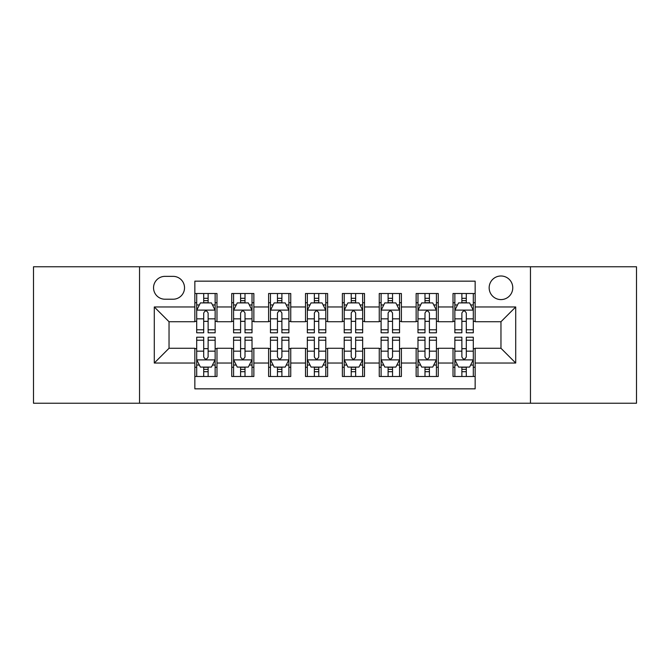 <?xml version="1.0" encoding="UTF-8"?>
<svg xmlns="http://www.w3.org/2000/svg" width="670" height="670" viewBox="0 0 670 670"><rect width="100%" height="100%" fill="white"/><g stroke="black" fill="none" stroke-linecap="round" stroke-linejoin="round"><path stroke-width="1" d="M500.967 275.99A11.8 11.8 0 0 0 489.159 287.79A11.8 11.8 0 0 0 500.967 299.591A11.8 11.8 0 0 0 512.768 287.79A11.8 11.8 0 0 0 500.967 275.99M530.464 403.231L636.5 403.231L636.5 266.769L530.464 266.769L530.464 403.231L139.536 403.231L139.536 266.769L33.5 266.769L33.5 403.231L139.536 403.231M475.147 293.51L453.02 293.51L453.02 306.969L438.264 306.969L438.264 321.726L453.02 321.726L453.02 306.969M438.264 306.969L438.264 293.51L416.137 293.51L416.137 306.969L401.389 306.969L401.389 321.726L416.137 321.726L416.137 306.969M401.389 306.969L401.389 293.51L379.253 293.51L379.253 306.969L364.505 306.969L364.505 321.726L379.253 321.726L379.253 306.969M364.505 306.969L364.505 293.51L342.378 293.51L342.378 306.969L327.622 306.969L327.622 321.726L342.378 321.726L342.378 306.969M327.622 306.969L327.622 293.51L305.495 293.51L305.495 306.969L290.747 306.969L290.747 321.726L305.495 321.726L305.495 306.969M290.747 306.969L290.747 293.51L268.611 293.51L268.611 306.969L253.863 306.969L253.863 321.726L268.611 321.726L268.611 306.969M253.863 306.969L253.863 293.51L231.736 293.51L231.736 321.726L216.98 321.726L216.98 293.51L194.853 293.51M194.853 376.49L216.98 376.49L216.98 348.274L231.736 348.274L231.736 376.49L253.863 376.49L253.863 348.274L268.611 348.274L268.611 363.031L253.863 363.031M268.611 363.031L268.611 376.49L290.747 376.49L290.747 348.274L305.495 348.274L305.495 363.031L290.747 363.031M305.495 363.031L305.495 376.49L327.622 376.49L327.622 348.274L342.378 348.274L342.378 363.031L327.622 363.031M342.378 363.031L342.378 376.49L364.505 376.49L364.505 348.274L379.253 348.274L379.253 363.031L364.505 363.031M379.253 363.031L379.253 376.49L401.389 376.49L401.389 348.274L416.137 348.274L416.137 363.031L401.389 363.031M416.137 363.031L416.137 376.49L438.264 376.49L438.264 348.274L453.02 348.274L453.02 363.031L438.264 363.031M164.979 299.222L173.095 299.222A11.432 11.432 0 0 0 184.526 287.79A11.432 11.432 0 0 0 173.095 276.358L164.979 276.358A11.432 11.432 0 0 0 153.547 287.79A11.432 11.432 0 0 0 164.979 299.222M530.464 266.769L139.536 266.769M475.147 306.969L475.147 281.157L194.853 281.157L194.853 321.726L169.033 321.726L169.033 348.274L194.853 348.274L194.853 388.843L475.147 388.843L475.147 348.274L500.967 348.274L500.967 321.726L475.147 321.726L475.147 306.969L515.716 306.969L515.716 363.031L475.147 363.031M194.853 363.031L154.284 363.031L154.284 306.969L194.853 306.969M453.02 363.031L453.02 376.49L475.147 376.49M194.853 302.731L196.695 302.731M203.705 302.731L208.127 302.731M215.137 302.731L216.98 302.731M194.853 321.357L196.695 321.357M203.705 321.357L208.127 321.357M215.137 321.357L216.98 321.357M194.853 348.643L196.695 348.643M203.705 348.643L208.127 348.643M215.137 348.643L216.98 348.643M194.853 367.269L196.695 367.269M203.705 367.269L208.127 367.269M215.137 367.269L216.98 367.269M231.736 321.357L233.579 321.357M240.589 321.357L245.011 321.357M252.021 321.357L253.863 321.357M231.736 302.731L233.579 302.731M240.589 302.731L245.011 302.731M252.021 302.731L253.863 302.731M231.736 348.643L233.579 348.643M240.589 348.643L245.011 348.643M252.021 348.643L253.863 348.643M231.736 367.269L233.579 367.269M240.589 367.269L245.011 367.269M252.021 367.269L253.863 367.269M268.611 348.643L270.462 348.643M277.464 348.643L281.894 348.643M288.896 348.643L290.747 348.643M268.611 367.269L270.462 367.269M277.464 367.269L281.894 367.269M288.896 367.269L290.747 367.269M268.611 302.731L270.462 302.731M277.464 302.731L281.894 302.731M288.896 302.731L290.747 302.731M268.611 321.357L270.462 321.357M277.464 321.357L281.894 321.357M288.896 321.357L290.747 321.357M305.495 348.643L307.337 348.643M314.347 348.643L318.769 348.643M325.779 348.643L327.622 348.643M305.495 367.269L307.337 367.269M314.347 367.269L318.769 367.269M325.779 367.269L327.622 367.269M305.495 302.731L307.337 302.731M314.347 302.731L318.769 302.731M325.779 302.731L327.622 302.731M305.495 321.357L307.337 321.357M314.347 321.357L318.769 321.357M325.779 321.357L327.622 321.357M342.378 348.643L344.221 348.643M351.231 348.643L355.653 348.643M362.663 348.643L364.505 348.643M342.378 367.269L344.221 367.269M351.231 367.269L355.653 367.269M362.663 367.269L364.505 367.269M342.378 302.731L344.221 302.731M351.231 302.731L355.653 302.731M362.663 302.731L364.505 302.731M342.378 321.357L344.221 321.357M351.231 321.357L355.653 321.357M362.663 321.357L364.505 321.357M379.253 348.643L381.104 348.643M388.106 348.643L392.536 348.643M399.538 348.643L401.389 348.643M379.253 367.269L381.104 367.269M388.106 367.269L392.536 367.269M399.538 367.269L401.389 367.269M379.253 302.731L381.104 302.731M388.106 302.731L392.536 302.731M399.538 302.731L401.389 302.731M379.253 321.357L381.104 321.357M388.106 321.357L392.536 321.357M399.538 321.357L401.389 321.357M416.137 348.643L417.979 348.643M424.989 348.643L429.411 348.643M436.421 348.643L438.264 348.643M416.137 367.269L417.979 367.269M424.989 367.269L429.411 367.269M436.421 367.269L438.264 367.269M416.137 302.731L417.979 302.731M424.989 302.731L429.411 302.731M436.421 302.731L438.264 302.731M416.137 321.357L417.979 321.357M424.989 321.357L429.411 321.357M436.421 321.357L438.264 321.357M453.02 348.643L454.863 348.643M461.873 348.643L466.295 348.643M473.305 348.643L475.147 348.643M453.02 367.269L454.863 367.269M461.873 367.269L466.295 367.269M473.305 367.269L475.147 367.269M453.02 302.731L454.863 302.731M461.873 302.731L466.295 302.731M473.305 302.731L475.147 302.731M453.02 321.357L454.863 321.357M461.873 321.357L466.295 321.357M473.305 321.357L475.147 321.357M169.033 321.726L154.284 306.969M169.033 348.274L154.284 363.031M515.716 306.969L500.967 321.726M515.716 363.031L500.967 348.274M208.127 298.301L203.705 298.301M215.137 329.782L208.127 329.782L208.127 332.789L215.137 332.789L215.137 310.294L211.452 302.915L200.389 302.915L196.695 310.294L196.695 332.789L203.705 332.789L203.705 329.782L196.695 329.782M196.695 310.294L196.695 293.51M215.137 310.294L215.137 293.51M203.705 302.915L203.705 293.51M208.127 293.51L208.127 302.915M208.127 329.782L208.127 313.058C206.653 310.218 205.179 310.218 203.705 313.058L203.705 329.782M203.705 371.699L208.127 371.699M196.695 340.218L203.705 340.218L203.705 337.211L196.695 337.211L196.695 359.706L200.389 367.085L211.452 367.085L215.137 359.706L215.137 337.211L208.127 337.211L208.127 340.218L215.137 340.218M215.137 359.706L215.137 376.49M196.695 359.706L196.695 376.49M208.127 367.085L208.127 376.49M203.705 376.49L203.705 367.085M203.705 340.218L203.705 356.942C205.179 359.782 206.653 359.782 208.127 356.942L208.127 340.218M245.011 298.301L240.589 298.301M252.021 329.782L245.011 329.782L245.011 332.789L252.021 332.789L252.021 310.294L248.327 302.915L237.264 302.915L233.579 310.294L233.579 332.789L240.589 332.789L240.589 329.782L233.579 329.782M233.579 310.294L233.579 293.51M252.021 310.294L252.021 293.51M240.589 302.915L240.589 293.51M245.011 293.51L245.011 302.915M245.011 329.782L245.011 313.058C243.537 310.218 242.063 310.218 240.589 313.058L240.589 329.782M281.894 298.301L277.464 298.301M288.896 329.782L281.894 329.782L281.894 332.789L288.896 332.789L288.896 310.294L285.211 302.915L274.147 302.915L270.462 310.294L270.462 332.789L277.464 332.789L277.464 329.782L270.462 329.782M270.462 310.294L270.462 293.51M288.896 310.294L288.896 293.51M277.464 302.915L277.464 293.51M281.894 293.51L281.894 302.915M281.894 329.782L281.894 313.058C280.42 310.218 278.946 310.218 277.464 313.058L277.464 329.782M318.769 298.301L314.347 298.301M325.779 329.782L318.769 329.782L318.769 332.789L325.779 332.789L325.779 310.294L322.094 302.915L311.031 302.915L307.337 310.294L307.337 332.789L314.347 332.789L314.347 329.782L307.337 329.782M307.337 310.294L307.337 293.51M325.779 310.294L325.779 293.51M314.347 302.915L314.347 293.51M318.769 293.51L318.769 302.915M318.769 329.782L318.769 313.058C317.295 310.218 315.821 310.218 314.347 313.058L314.347 329.782M355.653 298.301L351.231 298.301M362.663 329.782L355.653 329.782L355.653 332.789L362.663 332.789L362.663 310.294L358.969 302.915L347.906 302.915L344.221 310.294L344.221 332.789L351.231 332.789L351.231 329.782L344.221 329.782M344.221 310.294L344.221 293.51M362.663 310.294L362.663 293.51M351.231 302.915L351.231 293.51M355.653 293.51L355.653 302.915M355.653 329.782L355.653 313.058C354.179 310.218 352.705 310.218 351.231 313.058L351.231 329.782M240.589 371.699L245.011 371.699M233.579 340.218L240.589 340.218L240.589 337.211L233.579 337.211L233.579 359.706L237.264 367.085L248.327 367.085L252.021 359.706L252.021 337.211L245.011 337.211L245.011 340.218L252.021 340.218M252.021 359.706L252.021 376.49M233.579 359.706L233.579 376.49M245.011 367.085L245.011 376.49M240.589 376.49L240.589 367.085M240.589 340.218L240.589 356.942C242.063 359.782 243.537 359.782 245.011 356.942L245.011 340.218M277.464 371.699L281.894 371.699M270.462 340.218L277.464 340.218L277.464 337.211L270.462 337.211L270.462 359.706L274.147 367.085L285.211 367.085L288.896 359.706L288.896 337.211L281.894 337.211L281.894 340.218L288.896 340.218M288.896 359.706L288.896 376.49M270.462 359.706L270.462 376.49M281.894 367.085L281.894 376.49M277.464 376.49L277.464 367.085M277.464 340.218L277.464 356.942C278.938 359.782 280.412 359.782 281.894 356.942L281.894 340.218M314.347 371.699L318.769 371.699M307.337 340.218L314.347 340.218L314.347 337.211L307.337 337.211L307.337 359.706L311.031 367.085L322.094 367.085L325.779 359.706L325.779 337.211L318.769 337.211L318.769 340.218L325.779 340.218M325.779 359.706L325.779 376.49M307.337 359.706L307.337 376.49M318.769 367.085L318.769 376.49M314.347 376.49L314.347 367.085M314.347 340.218L314.347 356.942C315.821 359.782 317.295 359.782 318.769 356.942L318.769 340.218M351.231 371.699L355.653 371.699M344.221 340.218L351.231 340.218L351.231 337.211L344.221 337.211L344.221 359.706L347.906 367.085L358.969 367.085L362.663 359.706L362.663 337.211L355.653 337.211L355.653 340.218L362.663 340.218M362.663 359.706L362.663 376.49M344.221 359.706L344.221 376.49M355.653 367.085L355.653 376.49M351.231 376.49L351.231 367.085M351.231 340.218L351.231 356.942C352.705 359.782 354.179 359.782 355.653 356.942L355.653 340.218M392.536 298.301L388.106 298.301M399.538 329.782L392.536 329.782L392.536 332.789L399.538 332.789L399.538 310.294L395.853 302.915L384.789 302.915L381.104 310.294L381.104 332.789L388.106 332.789L388.106 329.782L381.104 329.782M381.104 310.294L381.104 293.51M399.538 310.294L399.538 293.51M388.106 302.915L388.106 293.51M392.536 293.51L392.536 302.915M392.536 329.782L392.536 313.058C391.062 310.218 389.588 310.218 388.106 313.058L388.106 329.782M388.106 371.699L392.536 371.699M381.104 340.218L388.106 340.218L388.106 337.211L381.104 337.211L381.104 359.706L384.789 367.085L395.853 367.085L399.538 359.706L399.538 337.211L392.536 337.211L392.536 340.218L399.538 340.218M399.538 359.706L399.538 376.49M381.104 359.706L381.104 376.49M392.536 367.085L392.536 376.49M388.106 376.49L388.106 367.085M388.106 340.218L388.106 356.942C389.58 359.782 391.054 359.782 392.536 356.942L392.536 340.218M429.411 298.301L424.989 298.301M436.421 329.782L429.411 329.782L429.411 332.789L436.421 332.789L436.421 310.294L432.736 302.915L421.673 302.915L417.979 310.294L417.979 332.789L424.989 332.789L424.989 329.782L417.979 329.782M417.979 310.294L417.979 293.51M436.421 310.294L436.421 293.51M424.989 302.915L424.989 293.51M429.411 293.51L429.411 302.915M429.411 329.782L429.411 313.058C427.937 310.218 426.463 310.218 424.989 313.058L424.989 329.782M424.989 371.699L429.411 371.699M417.979 340.218L424.989 340.218L424.989 337.211L417.979 337.211L417.979 359.706L421.673 367.085L432.736 367.085L436.421 359.706L436.421 337.211L429.411 337.211L429.411 340.218L436.421 340.218M436.421 359.706L436.421 376.49M417.979 359.706L417.979 376.49M429.411 367.085L429.411 376.49M424.989 376.49L424.989 367.085M424.989 340.218L424.989 356.942C426.463 359.782 427.937 359.782 429.411 356.942L429.411 340.218M466.295 298.301L461.873 298.301M473.305 329.782L466.295 329.782L466.295 332.789L473.305 332.789L473.305 310.294L469.611 302.915L458.548 302.915L454.863 310.294L454.863 332.789L461.873 332.789L461.873 329.782L454.863 329.782M454.863 310.294L454.863 293.51M473.305 310.294L473.305 293.51M461.873 302.915L461.873 293.51M466.295 293.51L466.295 302.915M466.295 329.782L466.295 313.058C464.821 310.218 463.347 310.218 461.873 313.058L461.873 329.782M461.873 371.699L466.295 371.699M454.863 340.218L461.873 340.218L461.873 337.211L454.863 337.211L454.863 359.706L458.548 367.085L469.611 367.085L473.305 359.706L473.305 337.211L466.295 337.211L466.295 340.218L473.305 340.218M473.305 359.706L473.305 376.49M454.863 359.706L454.863 376.49M466.295 367.085L466.295 376.49M461.873 376.49L461.873 367.085M461.873 340.218L461.873 356.942C463.347 359.782 464.821 359.782 466.295 356.942L466.295 340.218M231.736 363.031L216.98 363.031M231.736 306.969L216.98 306.969M215.045 310.109L196.787 310.109M196.695 304.942L199.367 304.942M212.465 304.942L215.137 304.942M203.705 318.836L196.695 318.836M215.137 318.836L208.127 318.836M208.127 300.654L203.705 300.654M196.787 359.891L215.045 359.891M215.137 365.058L212.465 365.058M199.367 365.058L196.695 365.058M208.127 351.164L215.137 351.164M196.695 351.164L203.705 351.164M203.705 369.346L208.127 369.346M251.928 310.109L233.671 310.109M233.579 304.942L236.25 304.942M249.349 304.942L252.021 304.942M240.589 318.836L233.579 318.836M252.021 318.836L245.011 318.836M245.011 300.654L240.589 300.654M288.803 310.109L270.554 310.109M270.462 304.942L273.134 304.942M286.224 304.942L288.896 304.942M277.464 318.836L270.462 318.836M288.896 318.836L281.894 318.836M281.894 300.654L277.464 300.654M325.687 310.109L307.43 310.109M307.337 304.942L310.009 304.942M323.108 304.942L325.779 304.942M314.347 318.836L307.337 318.836M325.779 318.836L318.769 318.836M318.769 300.654L314.347 300.654M362.571 310.109L344.313 310.109M344.221 304.942L346.892 304.942M359.991 304.942L362.663 304.942M351.231 318.836L344.221 318.836M362.663 318.836L355.653 318.836M355.653 300.654L351.231 300.654M233.671 359.891L251.928 359.891M252.021 365.058L249.349 365.058M236.25 365.058L233.579 365.058M245.011 351.164L252.021 351.164M233.579 351.164L240.589 351.164M240.589 369.346L245.011 369.346M270.554 359.891L288.803 359.891M288.896 365.058L286.224 365.058M273.134 365.058L270.462 365.058M281.894 351.164L288.896 351.164M270.462 351.164L277.464 351.164M277.464 369.346L281.894 369.346M307.43 359.891L325.687 359.891M325.779 365.058L323.108 365.058M310.009 365.058L307.337 365.058M318.769 351.164L325.779 351.164M307.337 351.164L314.347 351.164M314.347 369.346L318.769 369.346M344.313 359.891L362.571 359.891M362.663 365.058L359.991 365.058M346.892 365.058L344.221 365.058M355.653 351.164L362.663 351.164M344.221 351.164L351.231 351.164M351.231 369.346L355.653 369.346M399.446 310.109L381.197 310.109M381.104 304.942L383.776 304.942M396.866 304.942L399.538 304.942M388.106 318.836L381.104 318.836M399.538 318.836L392.536 318.836M392.536 300.654L388.106 300.654M381.197 359.891L399.446 359.891M399.538 365.058L396.866 365.058M383.776 365.058L381.104 365.058M392.536 351.164L399.538 351.164M381.104 351.164L388.106 351.164M388.106 369.346L392.536 369.346M436.329 310.109L418.072 310.109M417.979 304.942L420.651 304.942M433.75 304.942L436.421 304.942M424.989 318.836L417.979 318.836M436.421 318.836L429.411 318.836M429.411 300.654L424.989 300.654M418.072 359.891L436.329 359.891M436.421 365.058L433.75 365.058M420.651 365.058L417.979 365.058M429.411 351.164L436.421 351.164M417.979 351.164L424.989 351.164M424.989 369.346L429.411 369.346M473.213 310.109L454.955 310.109M454.863 304.942L457.535 304.942M470.633 304.942L473.305 304.942M461.873 318.836L454.863 318.836M473.305 318.836L466.295 318.836M466.295 300.654L461.873 300.654M454.955 359.891L473.213 359.891M473.305 365.058L470.633 365.058M457.535 365.058L454.863 365.058M466.295 351.164L473.305 351.164M454.863 351.164L461.873 351.164M461.873 369.346L466.295 369.346"/></g></svg>
